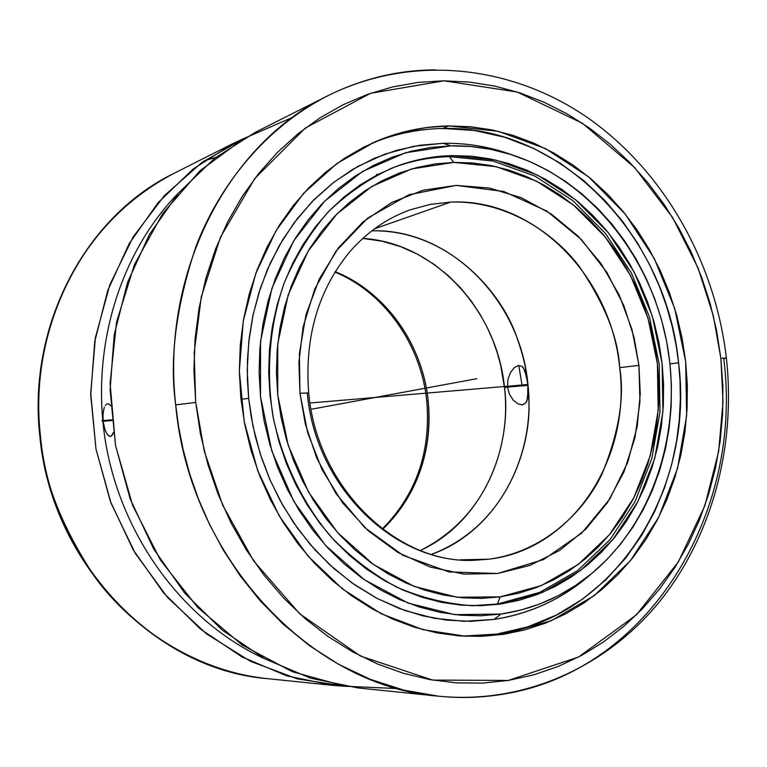 <?xml version="1.0" encoding="UTF-8"?>
<svg xmlns="http://www.w3.org/2000/svg" width="767" height="767" viewBox="0 0 767 767"><rect width="100%" height="100%" fill="white"/><g stroke="black" fill="none" stroke-linecap="round" stroke-linejoin="round"><path stroke-width="1.15" d="M334.901 272.084C384.382 292.352 421.141 344.546 426.749 401.026L428.13 400.681C431.725 433.077 426.634 486.652 382.723 529.278C417.296 494.773 432.435 451.907 428.13 400.681C422.492 344.076 385.437 291.776 335.169 271.643C402.694 301 425.033 364.737 428.13 400.681L427.43 401.093M528.175 390.959L527.006 400.681L525.913 402.742L522.241 404.871L518.137 403.969L513.43 400.326L509.537 394.468L507.505 387.124L527.859 385.389L507.505 387.124L507.917 379.444L510.438 372.666L514.216 367.757L518.319 365.485L521.963 366.29L524.695 370.03L527.83 383.49C536.66 456.883 496.144 531.752 431.514 554.34C508.032 525.165 531.224 445.176 528.904 401.227L527.83 383.49L527.725 398.035L525.913 402.742L522.586 404.832L518.137 403.969L513.43 400.326L509.537 394.468L507.505 387.124L504.485 387.517C510.429 428.216 497.898 511.675 420.335 550.476C477.956 524.321 512.433 455.09 504.485 387.517L507.505 387.124L507.917 379.444L510.438 372.666L514.216 367.757L518.319 365.485L521.963 366.29L523.449 367.824L526.622 376.539M638.94 365.37L619.688 367.652C618.202 337.758 604.741 304.029 579.306 266.475C552.365 230.809 503.708 200.254 450.718 202.095L429.942 204.453L409.827 209.937L430.038 204.434L450.718 202.095C534.091 197.781 611.203 276.475 619.688 367.652C631.327 458.532 572.45 549.69 488.924 559.172L460.325 559.833L488.924 559.172C541.761 552.25 583.236 513.775 602.009 474.035C618.873 432.693 624.769 397.229 619.688 367.652L638.94 365.37L639.956 401.946L634.942 437.823L624.012 471.772L607.474 502.596L585.796 529.153L559.68 550.399L529.959 565.413L497.687 573.486L464.054 574.119L430.354 567.091L397.968 552.518L368.275 530.831L342.571 502.826L322.044 469.596L307.615 432.54L299.964 393.25L298.919 362.072L303.128 326.867L314.767 288.986L335.917 251.279L367.642 218.135L408.916 194.751L456.106 185.403L503.804 191.491L546.708 211.002L581.415 239.563L606.879 272.4L623.868 305.707L633.973 337.096L638.94 365.37L640.244 393.989L637.185 426.567L627.751 462.261L609.813 498.981L581.769 533.055L543.573 559.546L497.687 573.486L448.973 571.933L403.174 555.433L364.833 527.677L336.09 493.737L316.761 458.158L305.352 424.103L299.964 393.25L299.408 353.434L305.956 314.825L319.245 279.073L338.621 247.655L363.165 221.797L391.755 202.45L423.173 190.216L456.106 185.403L489.279 188.011L521.455 197.761L551.473 214.137L578.347 236.418L601.165 263.733L619.228 295.074L631.95 329.35L638.94 365.37M308.698 392.992L299.964 393.25L308.698 392.953C304.432 337.173 318.18 290.031 349.963 251.538C367.153 232.037 387.114 218.173 409.827 209.937M233.245 143.458L173.841 173.428C85.818 216.169 27.564 325.035 39.75 435.138L40.335 434.927C42.521 477.927 60.804 525.453 95.185 577.513C131.512 627.157 194.559 671.01 267.089 678.613C155.701 669.879 51.293 562.633 40.335 434.927L39.759 435.138C50.651 562.326 154.79 669.677 267.089 678.613L333.271 685.401L286.877 675.88L242.036 656.974L200.436 629.074L163.668 592.977L133.218 549.862L110.333 501.263L95.98 448.992L90.736 395.043L94.753 341.478L107.811 290.338L129.268 243.494L158.175 202.584L193.303 168.913L233.245 143.458L244.395 138.204L201.961 162.412L164.359 195.652L133.17 236.917L109.825 284.797L95.424 337.518L90.717 393.001L95.98 448.992L111.052 503.181L135.26 553.323L167.532 597.426L206.428 633.82L250.291 661.24L297.28 678.862L345.562 686.331L333.271 685.401M493.977 619.448L463.987 621.299L433.93 618.231L404.727 610.474L377.191 598.471L351.976 582.92L329.522 564.579L310.069 544.282L293.675 522.797L280.243 500.784L269.562 478.819L261.365 457.333L255.344 436.634L251.212 416.941L248.671 398.38L240.972 399.262L248.671 398.38L253.024 426.433L260.234 453.863L270.185 480.267L282.735 505.271L297.682 528.511L314.796 549.661L333.798 568.452L354.412 584.636L376.319 598.011L399.195 608.442L422.722 615.824L446.576 620.119L470.43 621.318L493.977 619.448L501.119 614.041L454.61 614.635L408.13 603.092L364.21 579.641L325.361 545.251L293.934 501.608L271.854 451.092L260.502 396.587L260.54 341.267L271.901 288.325L293.751 240.771L324.652 201.146L362.657 171.377L405.551 152.758L450.967 145.845L443.048 143.295L419.731 145.289L396.76 150.284L374.411 158.28L353.012 169.21L332.859 182.977L314.23 199.468L297.423 218.47L282.687 239.783L270.262 263.119L260.358 288.171L253.148 314.614L248.738 342.053L247.242 370.116L248.671 398.38L247.396 379.723L247.453 359.733L249.15 338.477L252.822 316.129L258.824 292.956L267.501 269.332L279.169 245.776L294.029 222.919L312.207 201.52L333.616 182.393L357.988 166.353L384.833 154.148L413.461 146.344L443.048 143.295C466.096 142.93 488.349 146.507 509.796 154.033C488.052 146.459 465.809 142.883 443.048 143.295L450.967 145.845C473.306 145.433 495.146 148.932 516.498 156.372C592.421 183.198 651.164 258.23 667.031 343.597C682.688 429.002 654.596 520.055 593.255 572.23C566.343 594.828 535.634 608.758 501.119 614.041L493.977 619.448C529.144 614.031 560.428 599.823 587.819 576.803C561.406 599.353 530.131 613.571 493.977 619.448M462.405 636.102L496.824 634.079L527.619 626.898L556.468 615.009L582.671 599.075L605.748 579.91L625.441 558.386L641.711 535.347L654.663 511.579L664.567 487.707L671.739 464.256L676.513 441.6L679.274 420L680.339 399.626L680.022 380.547L678.594 362.81L669.984 363.865L678.594 362.81C666.552 236.131 560.878 125.002 442.732 128.482L448.839 125.913L498.32 131.31L545.548 148.635L588.423 176.717L625.163 213.964L654.299 258.575L674.73 308.507L685.66 361.621L686.647 415.656L677.558 468.34L658.652 517.37L630.551 560.514L594.252 595.614L551.224 620.762L503.296 634.357L496.824 634.079C615.009 617.934 694.854 489.049 678.594 362.81L676.091 345.16L672.208 326.426L666.686 306.666L659.256 286.014L649.63 264.701L637.511 243.043L622.66 221.452L604.866 200.494L584.042 180.811L560.226 163.179L533.669 148.395L504.772 137.255L474.188 130.448L442.732 128.482C418.283 128.923 394.526 133.899 371.468 143.41C394.209 133.976 417.957 129 442.732 128.482L448.839 125.913L470.612 126.747L492.213 129.959L513.42 135.491L534.072 143.247L553.975 153.132L572.978 165.02L590.916 178.788L607.656 194.3L623.072 211.404L637.041 229.937L649.467 249.745L660.262 270.636L669.332 292.457L676.628 315.016L682.084 338.132L685.66 361.621L687.328 385.283L687.069 408.926L684.883 432.377L680.77 455.425L674.749 477.879L666.868 499.557L657.156 520.266L645.699 539.815L632.554 558.031L617.828 574.723L601.625 589.737L584.061 602.9L565.289 614.079L545.452 623.12L524.733 629.918L503.296 634.357L481.36 636.361L459.126 635.872L436.807 632.842L414.64 627.272L392.848 619.18L371.679 608.595L351.363 595.623L332.14 580.351L314.211 562.93L297.807 543.525L283.119 522.337L270.329 499.585L259.591 475.521L251.039 450.411L244.769 424.544L240.857 398.207L239.352 371.698L240.253 345.313L243.561 319.36L249.198 294.135L257.108 269.888L267.165 246.907L279.255 225.412L293.205 205.633L308.852 187.752L326.004 171.933L344.46 158.309L364.018 146.996L384.449 138.06L405.542 131.55L427.075 127.504L448.839 125.913C423.231 126.363 398.399 131.761 374.363 142.125L336.876 163.524L303.713 193.207L276.283 230.253L255.814 273.359L243.292 320.913L239.342 371.017L244.213 421.639L257.731 470.66L279.313 516.057L307.979 555.998L342.485 588.96L381.333 613.773L422.914 629.659L465.569 636.274L503.296 634.357L496.824 634.079L462.405 636.102M720.855 358.275L726.378 358.074L720.855 358.275L713.3 315.601L698.133 268.182L672.717 217.675L634.577 167.503L582.345 123.228L517.226 92.03L444.007 80.813L370.557 93.296L305.41 127.974L254.654 178.673L220.397 237.339L201.29 296.858L194.214 352.504L195.662 401.918L204.31 451.264L222.612 505.05L253.647 560.945L299.648 613.744L360.538 656.073L432.569 680.08L508.233 680.444L578.567 657.022L636.361 614.913L678.316 561.971L704.873 505.664L718.669 451.351L723.013 401.985L720.903 358.716L716.637 330.874L710.242 303.885L701.738 277.549L691.153 252.055L678.594 227.617L664.126 204.434L647.856 182.699L629.889 162.604L610.369 144.33L589.439 128.06L567.235 113.947L543.947 102.164L519.748 92.836L494.849 86.105L469.462 82.069L443.796 80.813L418.111 82.414L392.646 86.92L367.652 94.322L343.386 104.619L320.117 117.763L298.114 133.659L277.616 152.211L258.882 173.246L242.142 196.592L227.617 222.008L215.489 249.246L205.94 278.028L199.094 308.027L195.067 338.909L193.917 370.336L195.719 402.426L175.691 404.871L195.719 402.426L200.408 433.806L207.943 464.62L218.221 494.504L231.126 523.113L246.485 550.112L264.097 575.221L283.761 598.155L305.208 618.681L328.199 636.6L352.437 651.758L377.652 664.03L403.557 673.33L429.856 679.61L456.288 682.86L482.568 683.109L508.444 680.415L533.659 674.855L558.002 666.542L581.242 655.603L603.198 642.19L623.686 626.486L642.564 608.653L659.687 588.883L674.931 567.388L688.21 544.378L699.427 520.045L708.516 494.619L715.438 468.321L720.146 441.361L722.629 413.959L722.878 386.347L720.855 358.275M726.378 358.084C736.032 445.809 712.361 535.96 659.515 601.692C606.39 666.887 524.273 704.566 438.542 696.196C311.45 686.599 189.171 558.117 175.691 404.871C169.258 359.205 176.007 306.436 195.949 246.552C218.058 188.366 263.014 128.808 327.73 95.798C412.262 53.671 511.944 65.205 588.059 117.993C664.117 171.357 715.18 262.036 726.378 358.084L723.722 358.697C743.798 512.423 648.537 671.643 502.49 694.288C481.532 697.73 460.219 698.373 438.542 696.196L403.835 690.127L370.327 679.351L338.726 664.356L309.6 645.776L283.339 624.338L260.186 600.791L240.205 575.854L223.35 550.169L209.468 524.312L198.317 498.713L189.641 473.757L183.169 449.683L178.606 426.682L175.691 404.871C160.83 272.486 228.135 143.841 327.73 95.798C362.321 78.627 398.303 69.989 435.685 69.874M362.743 238.412C434.822 242.535 497.265 310.319 504.485 387.517L500.64 365.092L497.323 352.964L492.874 340.318L487.122 327.279L479.893 314.019L471.063 300.76L460.488 287.798L448.11 275.487L433.94 264.232L418.063 254.481L400.681 246.667L382.1 241.202L362.743 238.412M374.43 228.834L450.718 202.095L374.43 228.834M517.428 339.072C523.123 355.274 526.593 370.077 527.83 383.49C520.208 300.146 449.395 228.269 371.803 230.819C448.149 229.486 502.922 293.09 517.428 339.072L517.111 338.209M497.332 604.06L500.189 596.87L457.074 597.234L414.046 586.371L373.452 564.512L337.595 532.595L308.593 492.174L288.229 445.454L277.74 395.072L277.74 343.932L288.162 294.959L308.267 250.914L336.761 214.127L371.861 186.419L411.553 168.98L453.642 162.393L449.433 156.621C429.386 157.13 409.866 161.099 390.882 168.519C409.875 161.099 429.386 157.13 449.433 156.621L452.012 155.605L495.722 160.054L537.542 175.106L575.605 199.746L608.269 232.631L634.213 272.122L652.41 316.407L662.113 363.558L662.937 411.515L654.778 458.235L637.876 501.618L612.814 539.671L580.552 570.504L542.403 592.44L500.055 604.099L497.332 604.06L539.613 592.421L577.695 570.543L609.918 539.776L634.942 501.81L651.825 458.522L659.984 411.908L659.169 364.057L649.476 317.02L631.327 272.831L605.422 233.427L572.815 200.628L534.82 176.055L493.056 161.051L449.433 156.621L453.642 162.393L495.981 166.631L536.536 181.156L573.448 205.01L605.153 236.859L630.34 275.152L647.99 318.113L657.415 363.855L658.201 410.383L650.263 455.694L633.839 497.754L609.516 534.618L578.213 564.454L541.224 585.643L500.189 596.87L497.332 604.06L500.055 604.099L480.717 605.719L461.13 605.134L441.504 602.325L422.042 597.282L402.924 590.034L384.372 580.629L366.588 569.124L349.771 555.634L334.105 540.284L319.781 523.209L306.963 504.6L295.803 484.629L286.427 463.536L278.958 441.533L273.474 418.878L270.042 395.801L268.699 372.58L269.457 349.474L272.304 326.723L277.184 304.585L284.049 283.311L292.793 263.1L303.31 244.184L315.477 226.744L329.129 210.944L344.124 196.937L360.279 184.837L377.412 174.751L395.35 166.746L413.883 160.878L432.837 157.158L452.012 155.605L471.235 156.2L490.314 158.903L509.087 163.659L527.37 170.399L545.021 179.027L561.885 189.459L577.819 201.577L592.699 215.259L606.419 230.359L618.854 246.753L629.918 264.289L639.525 282.812L647.607 302.169L654.098 322.188L658.949 342.705L662.113 363.558L663.58 384.555L663.33 405.551L661.346 426.347L657.655 446.787L652.257 466.681L645.2 485.866L636.533 504.178L626.313 521.435L614.597 537.485L601.491 552.182L587.091 565.356L571.501 576.88L554.867 586.63L537.303 594.483L518.981 600.331L500.055 604.099L472.923 605.748C447.151 604.032 421.84 597.876 396.98 587.292C372.829 574.234 350.711 557.283 330.625 536.43C302.438 502.768 282.457 461.283 272.985 416.328C265.89 370.135 269.543 325.879 283.953 283.56C295.276 256.916 309.887 233.178 327.777 212.363C347.221 193.6 368.668 178.816 392.129 168.011C411.524 160.255 431.485 156.123 452.012 155.605L449.433 156.621L493.056 161.051L534.82 176.055L572.815 200.628L605.422 233.427L631.327 272.831L649.476 317.02L659.169 364.057L659.984 411.908L651.825 458.522L634.942 501.81L609.918 539.776L577.695 570.543L539.613 592.421L497.332 604.06L471.571 605.719L497.332 604.06M173.841 173.428C86.518 215.757 28.12 324.451 40.335 434.927C30.603 365.686 55.905 235.421 173.841 173.428M265.248 659.035C186.774 623.427 123.957 541.473 106.431 447.065C89.097 352.628 118.53 253.647 179.114 192.373C118.53 253.647 89.097 352.628 106.431 447.065C123.957 541.473 186.774 623.427 265.248 659.035M110.477 405.772L109.451 404.468L110.477 405.772M108.387 403.778L109.451 404.468L107.313 403.72L108.387 403.778M106.277 404.286L105.319 405.455L106.277 404.286M104.465 407.191L103.775 409.415L104.465 407.191M102.989 414.966L103.133 421.284L111.905 420.537L103.133 421.284L104.226 427.401L106.067 432.425L108.31 435.589L110.381 436.442L112.471 434.764L113.391 432.415L111.589 435.896L109.47 436.308L107.159 434.266L105.069 430.095L103.133 421.284L102.989 414.966L103.775 409.415M397.968 688.603L344.882 686.225L292.237 671.681L242.41 645.172L197.752 607.522L160.514 560.217L132.614 505.319L115.52 445.387L110.093 383.299L116.555 322.063L134.455 264.577L162.729 213.475L199.813 170.926L243.791 138.549L292.534 117.38M327.73 95.798L255.353 132.308L214.626 158.29L178.816 192.718L149.335 234.606L127.456 282.62L114.168 335.064L110.103 390.019L115.52 445.387L130.227 499.049L153.64 548.932L184.78 593.179L222.353 630.206L264.845 658.815L310.587 678.191L357.901 687.922L438.542 696.196M518.76 365.418L522.174 385.878M501.119 614.041L520.87 610.053L539.978 603.897L558.29 595.652L575.634 585.442L591.875 573.38L606.87 559.603L620.513 544.254L632.698 527.495L643.331 509.48L652.343 490.381L659.678 470.372L665.277 449.635L669.112 428.331L671.163 406.663L671.413 384.794L669.888 362.916L666.581 341.2L661.528 319.82L654.778 298.967L646.36 278.805L636.37 259.495L624.846 241.212L611.903 224.108L597.627 208.346L582.134 194.07L565.538 181.415L547.974 170.504L529.575 161.463L510.515 154.388L490.938 149.383L471.034 146.516L450.967 145.845L430.939 147.417L411.141 151.243L391.764 157.331L373.021 165.643L355.092 176.142L338.189 188.74L322.485 203.351L308.181 219.832L295.439 238.038L284.404 257.808L275.238 278.92L268.038 301.172L262.899 324.316L259.908 348.113L259.102 372.292L260.502 396.587L264.088 420.728L269.831 444.438L277.654 467.458L287.472 489.519L299.168 510.4L312.591 529.853L327.595 547.696L344 563.726L361.612 577.8L380.221 589.785L399.626 599.583L419.616 607.119L439.97 612.334L460.478 615.22L480.928 615.776L501.119 614.041M377.23 174.588L376.607 174.282M215.891 157.302L204.233 160.811M500.189 596.87L518.521 593.255L536.277 587.618L553.295 580.044L569.44 570.619L584.55 559.479L598.528 546.727L611.251 532.509L622.612 516.958L632.545 500.228L640.963 482.491L647.818 463.891L653.053 444.592L656.648 424.774L658.585 404.592L658.834 384.229L657.415 363.855L654.337 343.626L649.63 323.722L643.331 304.298L635.488 285.525L626.16 267.558L615.422 250.56L603.351 234.664L590.044 220.024L575.595 206.774L560.14 195.048L543.784 184.952L526.67 176.611L508.943 170.101L490.746 165.519L472.261 162.93L453.642 162.393L435.071 163.927L416.721 167.561L398.782 173.275L381.439 181.06L364.871 190.858L349.253 202.593L334.767 216.179L321.565 231.481L309.82 248.374L299.667 266.695L291.23 286.254L284.605 306.848L279.897 328.257L277.165 350.26L276.436 372.618L277.74 395.072L281.058 417.382L286.359 439.299L293.579 460.583L302.639 480.995L313.425 500.305L325.812 518.329L339.656 534.858L354.795 549.728L371.046 562.805L388.246 573.956L406.184 583.093L424.669 590.13L443.508 595.048L462.501 597.8L481.455 598.404L500.189 596.87M308.698 392.963C316.963 487.965 397.469 564.55 474.495 560.265L488.924 559.172L474.495 560.265C395.494 564.32 315.477 487.409 307.327 393.394M527.178 379.742L528.032 387.565M311.057 409.3L476.815 378.706M527.773 384.526L309.993 403.001L527.773 384.526M111.829 419.817L101.858 420.661M528.904 402.052L528.904 401.227M509.796 154.033L516.296 156.295M587.819 576.803L593.198 572.278M426.749 401.026C431.006 452.012 416.193 494.657 382.311 528.962"/></g></svg>
